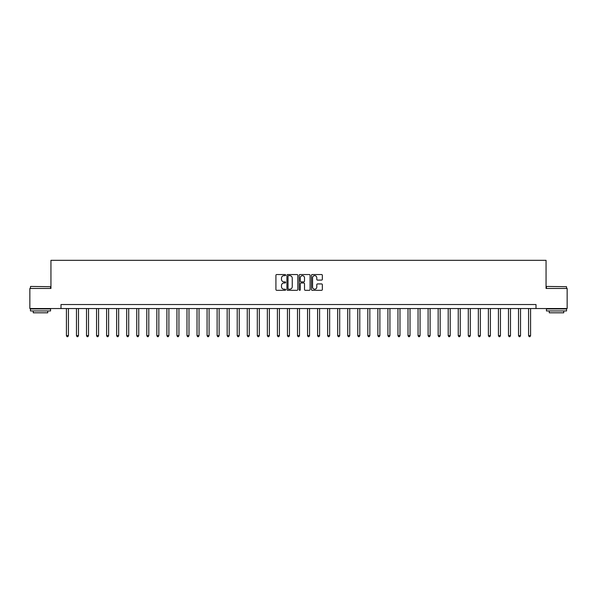 <?xml version="1.0" encoding="UTF-8"?>
<svg xmlns="http://www.w3.org/2000/svg" width="597" height="597" viewBox="0 0 597 597"><rect width="100%" height="100%" fill="white"/><g stroke="black" fill="none" stroke-linecap="round" stroke-linejoin="round"><path stroke-width="0.9" d="M285.642 275.09A0.552 0.552 0 0 0 285.09 274.538L276.709 274.538A0.791 0.791 0 0 0 275.918 275.321L275.918 289.523A0.791 0.791 0 0 0 276.709 290.314L285.09 290.314A0.552 0.552 0 0 0 285.642 289.761A0.552 0.552 0 0 0 285.09 289.209L284 289.209A2.522 2.522 0 0 1 281.478 286.687L281.478 285.5A2.522 2.522 0 0 1 284 282.978L285.09 282.978A0.552 0.552 0 0 0 285.642 282.426A0.552 0.552 0 0 0 285.09 281.874L284 281.874A2.522 2.522 0 0 1 281.478 279.351L281.478 278.165A2.522 2.522 0 0 1 284 275.642L285.09 275.642A0.552 0.552 0 0 0 285.642 275.09M321.559 280.097A0.791 0.791 0 0 0 322.343 279.306L322.343 275.321A0.791 0.791 0 0 0 321.559 274.538L312.246 274.538A0.791 0.791 0 0 0 311.455 275.321L311.455 289.523A0.791 0.791 0 0 0 312.246 290.314L321.559 290.314A0.791 0.791 0 0 0 322.343 289.523L322.343 284.717A0.791 0.791 0 0 0 321.559 283.926L317.574 283.926A0.791 0.791 0 0 0 316.783 284.717L316.783 287.097A2.112 2.112 0 0 1 314.671 289.209A2.112 2.112 0 0 1 312.559 287.097L312.559 277.754A2.112 2.112 0 0 1 314.671 275.642A2.112 2.112 0 0 1 316.783 277.754L316.783 279.306A0.791 0.791 0 0 0 317.574 280.097L321.559 280.097M60.998 308.545L29.85 308.545L29.85 288.455L50.946 288.455L50.946 260.322L546.054 260.322L546.054 288.455L567.15 288.455L567.15 308.545L536.002 308.545L536.002 304.53L60.998 304.53L60.998 308.545L536.002 308.545M297.806 275.321A0.791 0.791 0 0 0 297.022 274.538L287.709 274.538A0.791 0.791 0 0 0 286.926 275.321L286.926 289.523A0.791 0.791 0 0 0 287.709 290.314L297.022 290.314A0.791 0.791 0 0 0 297.806 289.523L297.806 275.321M299.978 274.538L309.291 274.538A0.791 0.791 0 0 1 310.074 275.321L310.074 289.523A0.791 0.791 0 0 1 309.291 290.314L305.306 290.314A0.791 0.791 0 0 1 304.515 289.523L304.515 283.769A0.791 0.791 0 0 0 303.724 282.978L301.082 282.978A0.791 0.791 0 0 0 300.298 283.769L300.298 289.761A0.552 0.552 0 0 1 299.746 290.314A0.552 0.552 0 0 1 299.194 289.761L299.194 275.321A0.791 0.791 0 0 1 299.978 274.538M288.582 275.642A0.552 0.552 0 0 0 288.03 276.195L288.03 288.657A0.552 0.552 0 0 0 288.582 289.209L289.724 289.209A2.522 2.522 0 0 0 292.246 286.687L292.246 278.165A2.522 2.522 0 0 0 289.724 275.642L288.582 275.642M304.515 277.792A2.112 2.112 0 0 0 302.403 275.68A2.112 2.112 0 0 0 300.298 277.792L300.298 281.083A0.791 0.791 0 0 0 301.082 281.874L303.724 281.874A0.791 0.791 0 0 0 304.515 281.083L304.515 277.792M66.424 308.545L66.424 335.633L68.431 335.633L68.431 308.545M68.431 335.633L67.827 336.678L67.021 336.678L66.424 335.633M76.468 308.545L76.468 335.633L78.476 335.633L78.476 308.545M78.476 335.633L77.871 336.678L77.073 336.678L76.468 335.633M86.513 308.545L86.513 335.633L88.52 335.633L88.52 308.545M88.52 335.633L87.923 336.678L87.117 336.678L86.513 335.633M96.557 308.545L96.557 335.633L98.572 335.633L98.572 308.545M98.572 335.633L97.968 336.678L97.162 336.678L96.557 335.633M106.609 308.545L106.609 335.633L108.617 335.633L108.617 308.545M108.617 335.633L108.012 336.678L107.206 336.678L106.609 335.633M30.693 286.441L50.544 286.687L30.693 286.441M40.499 310.955L30.454 310.955L30.454 308.947L50.544 308.947L50.544 310.955L40.499 310.955M47.73 310.955L47.73 312.806L33.268 312.806L33.268 310.955M546.695 286.441L566.546 286.687L546.695 286.441M556.501 310.955L546.456 310.955L546.456 308.947L566.546 308.947L566.546 310.955L556.501 310.955M563.732 310.955L563.732 312.806L549.27 312.806L549.27 310.955M116.654 308.545L116.654 335.633L118.661 335.633L118.661 308.545M118.661 335.633L118.057 336.678L117.258 336.678L116.654 335.633M126.698 308.545L126.698 335.633L128.713 335.633L128.713 308.545M128.713 335.633L128.109 336.678L127.303 336.678L126.698 335.633M136.75 308.545L136.75 335.633L138.758 335.633L138.758 308.545M138.758 335.633L138.153 336.678L137.347 336.678L136.75 335.633M146.795 308.545L146.795 335.633L148.802 335.633L148.802 308.545M148.802 335.633L148.198 336.678L147.399 336.678L146.795 335.633M156.839 308.545L156.839 335.633L158.847 335.633L158.847 308.545M158.847 335.633L158.25 336.678L157.444 336.678L156.839 335.633M166.891 308.545L166.891 335.633L168.899 335.633L168.899 308.545M168.899 335.633L168.294 336.678L167.488 336.678L166.891 335.633M176.936 308.545L176.936 335.633L178.943 335.633L178.943 308.545M178.943 335.633L178.339 336.678L177.54 336.678L176.936 335.633M186.98 308.545L186.98 335.633L188.988 335.633L188.988 308.545M188.988 335.633L188.391 336.678L187.585 336.678L186.98 335.633M197.025 308.545L197.025 335.633L199.04 335.633L199.04 308.545M199.04 335.633L198.435 336.678L197.629 336.678L197.025 335.633M207.077 308.545L207.077 335.633L209.084 335.633L209.084 308.545M209.084 335.633L208.48 336.678L207.674 336.678L207.077 335.633M217.121 308.545L217.121 335.633L219.129 335.633L219.129 308.545M219.129 335.633L218.524 336.678L217.726 336.678L217.121 335.633M227.166 308.545L227.166 335.633L229.181 335.633L229.181 308.545M229.181 335.633L228.576 336.678L227.77 336.678L227.166 335.633M237.218 308.545L237.218 335.633L239.225 335.633L239.225 308.545M239.225 335.633L238.621 336.678L237.815 336.678L237.218 335.633M247.262 308.545L247.262 335.633L249.27 335.633L249.27 308.545M249.27 335.633L248.665 336.678L247.867 336.678L247.262 335.633M257.307 308.545L257.307 335.633L259.314 335.633L259.314 308.545M259.314 335.633L258.717 336.678L257.911 336.678L257.307 335.633M267.352 308.545L267.352 335.633L269.366 335.633L269.366 308.545M269.366 335.633L268.762 336.678L267.956 336.678L267.352 335.633M277.404 308.545L277.404 335.633L279.411 335.633L279.411 308.545M279.411 335.633L278.806 336.678L278.008 336.678L277.404 335.633M287.448 308.545L287.448 335.633L289.455 335.633L289.455 308.545M289.455 335.633L288.858 336.678L288.053 336.678L287.448 335.633M297.493 308.545L297.493 335.633L299.507 335.633L299.507 308.545M299.507 335.633L298.903 336.678L298.097 336.678L297.493 335.633M307.545 308.545L307.545 335.633L309.552 335.633L309.552 308.545M309.552 335.633L308.947 336.678L308.142 336.678L307.545 335.633M317.589 308.545L317.589 335.633L319.596 335.633L319.596 308.545M319.596 335.633L318.992 336.678L318.194 336.678L317.589 335.633M327.634 308.545L327.634 335.633L329.648 335.633L329.648 308.545M329.648 335.633L329.044 336.678L328.238 336.678L327.634 335.633M337.686 308.545L337.686 335.633L339.693 335.633L339.693 308.545M339.693 335.633L339.089 336.678L338.283 336.678L337.686 335.633M347.73 308.545L347.73 335.633L349.738 335.633L349.738 308.545M349.738 335.633L349.133 336.678L348.335 336.678L347.73 335.633M357.775 308.545L357.775 335.633L359.782 335.633L359.782 308.545M359.782 335.633L359.185 336.678L358.379 336.678L357.775 335.633M367.819 308.545L367.819 335.633L369.834 335.633L369.834 308.545M369.834 335.633L369.23 336.678L368.424 336.678L367.819 335.633M377.871 308.545L377.871 335.633L379.879 335.633L379.879 308.545M379.879 335.633L379.274 336.678L378.476 336.678L377.871 335.633M387.916 308.545L387.916 335.633L389.923 335.633L389.923 308.545M389.923 335.633L389.326 336.678L388.52 336.678L387.916 335.633M397.96 308.545L397.96 335.633L399.975 335.633L399.975 308.545M399.975 335.633L399.371 336.678L398.565 336.678L397.96 335.633M408.012 308.545L408.012 335.633L410.02 335.633L410.02 308.545M410.02 335.633L409.415 336.678L408.609 336.678L408.012 335.633M418.057 308.545L418.057 335.633L420.064 335.633L420.064 308.545M420.064 335.633L419.46 336.678L418.661 336.678L418.057 335.633M428.101 308.545L428.101 335.633L430.109 335.633L430.109 308.545M430.109 335.633L429.512 336.678L428.706 336.678L428.101 335.633M438.153 308.545L438.153 335.633L440.161 335.633L440.161 308.545M440.161 335.633L439.556 336.678L438.75 336.678L438.153 335.633M448.198 308.545L448.198 335.633L450.205 335.633L450.205 308.545M450.205 335.633L449.601 336.678L448.802 336.678L448.198 335.633M458.242 308.545L458.242 335.633L460.25 335.633L460.25 308.545M460.25 335.633L459.653 336.678L458.847 336.678L458.242 335.633M468.287 308.545L468.287 335.633L470.302 335.633L470.302 308.545M470.302 335.633L469.697 336.678L468.891 336.678L468.287 335.633M478.339 308.545L478.339 335.633L480.346 335.633L480.346 308.545M480.346 335.633L479.742 336.678L478.943 336.678L478.339 335.633M488.383 308.545L488.383 335.633L490.391 335.633L490.391 308.545M490.391 335.633L489.794 336.678L488.988 336.678L488.383 335.633M498.428 308.545L498.428 335.633L500.443 335.633L500.443 308.545M500.443 335.633L499.838 336.678L499.032 336.678L498.428 335.633M508.48 308.545L508.48 335.633L510.487 335.633L510.487 308.545M510.487 335.633L509.883 336.678L509.077 336.678L508.48 335.633M518.524 308.545L518.524 335.633L520.532 335.633L520.532 308.545M520.532 335.633L519.927 336.678L519.129 336.678L518.524 335.633M528.569 308.545L528.569 335.633L530.576 335.633L530.576 308.545M530.576 335.633L529.979 336.678L529.173 336.678L528.569 335.633M30.454 288.455L30.454 286.687M35.036 308.947L35.036 308.545M45.962 308.947L45.962 308.545M50.544 288.455L50.544 286.687M546.456 288.455L546.456 286.687M551.038 308.947L551.038 308.545M561.964 308.947L561.964 308.545M566.546 288.455L566.546 286.687"/></g></svg>

